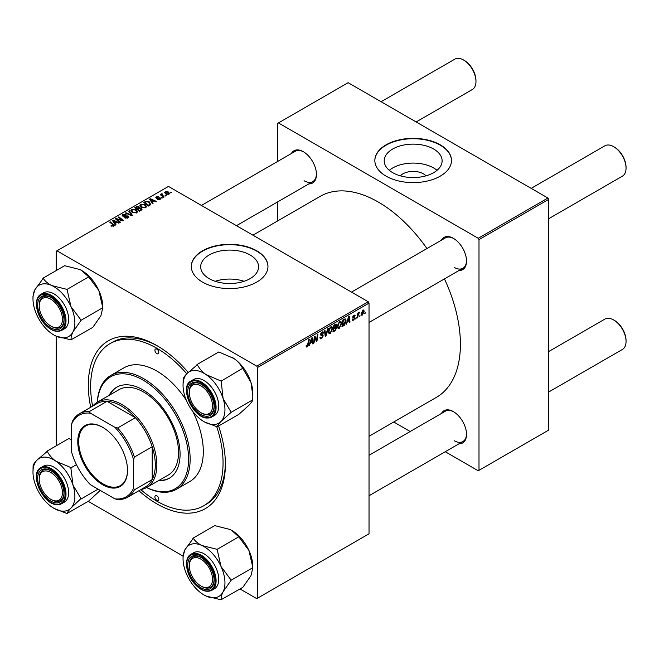 <?xml version="1.0" encoding="UTF-8"?>
<svg xmlns="http://www.w3.org/2000/svg" width="659" height="659" viewBox="0 0 659 659"><rect width="100%" height="100%" fill="white"/><g stroke="black" fill="none" stroke-linecap="round" stroke-linejoin="round"><path stroke-width="0.99" d="M400.351 175.838A14.547 8.394 180 0 1 423.457 173.861A14.547 8.394 180 0 1 425.986 175.838M433.647 149.025A28.955 16.714 0 0 0 402.089 145.4A28.955 16.714 0 0 0 384.213 160.845A28.955 16.714 0 0 0 392.698 172.666A28.955 16.714 0 0 0 424.248 176.291A28.955 16.714 0 0 0 442.123 160.845A28.955 16.714 0 0 0 433.647 149.025M437.024 170.319A28.955 16.714 0 0 0 433.647 167.979A28.955 16.714 0 0 0 389.321 170.319M440.27 144.84A38.329 22.126 0 0 0 398.506 140.037A38.329 22.126 0 0 0 374.839 160.483A38.329 22.126 0 0 0 386.067 176.134A38.329 22.126 0 0 0 427.839 180.928A38.329 22.126 0 0 0 451.497 160.483A38.329 22.126 0 0 0 440.27 144.84M451.497 160.664A38.329 22.126 0 0 0 440.27 145.194A38.329 22.126 0 0 0 398.646 140.367A38.329 22.126 0 0 0 374.839 160.664M244.094 281.294A28.955 16.714 0 0 0 215.188 281.294M209.167 278.625A28.955 16.714 180 0 1 200.682 266.804A28.955 16.714 180 0 1 218.557 251.359A28.955 16.714 180 0 1 250.115 254.984A28.955 16.714 180 0 1 258.592 266.804A28.955 16.714 180 0 1 240.724 282.25A28.955 16.714 180 0 1 209.167 278.625M256.746 250.799A38.329 22.126 0 0 0 214.974 246.005A38.329 22.126 0 0 0 191.308 266.45A38.329 22.126 0 0 0 202.535 282.093A38.329 22.126 0 0 0 244.308 286.896A38.329 22.126 0 0 0 267.966 266.45A38.329 22.126 0 0 0 256.746 250.799M267.966 266.623A38.329 22.126 0 0 0 256.746 251.153A38.329 22.126 0 0 0 215.114 246.326A38.329 22.126 0 0 0 191.308 266.623M441.456 240.164A18.617 10.75 60 0 1 453.359 238.327L453.359 238.327A18.617 10.75 60 0 1 466.523 261.129A18.617 10.75 60 0 1 458.977 270.519M453.754 238.558A17.521 10.116 -120 0 0 445.377 237.907L351.511 292.094M291.377 153.522A18.617 10.75 60 0 1 303.28 151.677A18.617 10.75 60 0 1 303.288 151.677L303.28 151.677M303.675 151.916A17.521 10.116 -120 0 0 295.298 151.257L201.432 205.451M441.456 413.465A18.617 10.75 60 0 1 453.359 411.62L453.359 411.62A18.617 10.75 60 0 1 466.523 434.421A18.617 10.75 60 0 1 458.977 443.812M453.754 411.85A17.521 10.116 -120 0 0 445.377 411.2L369.032 455.278M218.599 426.052A96.922 55.957 60 0 1 225.378 464.282A96.922 55.957 60 0 1 156.85 503.855A96.922 55.957 60 0 1 138.892 490.724M90.703 407.262A96.922 55.957 60 0 1 156.85 345.58L156.85 345.58A96.922 55.957 60 0 1 188.144 372.393M158.02 346.272A93.636 54.063 -120 0 0 112.351 342.285L110.028 343.627A93.636 54.063 -120 0 0 92.614 406.166M369.032 436.258L436.365 397.385A116.083 67.02 -120 0 0 444.463 278.897M426.941 248.55A116.083 67.02 -120 0 0 378.324 202.066A116.083 67.02 -120 0 0 320.282 196.316L252.941 235.189M368.257 301.764L369.032 303.107L257.521 367.491L256.746 366.149L368.257 301.764L168.465 186.415L56.18 251.244L56.18 270.577M56.18 336.189L56.18 445.855M257.521 367.491L257.521 598.191L256.746 598.636L240 588.973M183.062 556.097L88.207 501.334M341.642 323.412L339.278 328.413L338.116 328.544L337.424 326.782L338.166 323.577L339.772 321.707L340.983 321.592L341.642 323.412L341.024 323.058M347.351 321.963L346.074 324.409L348.595 316.691L349.286 316.295L350.028 322.127L349.459 322.457L349.278 320.851L346.947 321.732M306.163 346.255L307.275 346.889L306.213 345.555L306.781 345.143L307.308 346.14L308.7 339.731L309.269 339.401L308.601 344.377L307.275 346.889L306.468 347.021M306.311 345.481L307.308 346.14M319.895 337.515L321.608 337.886L322.704 336.205L321.09 335.522L320.455 334.525L321.971 331.988L323.091 331.815L323.553 332.886L322.992 333.413L321.954 332.729L321.015 334.154L323.272 335.818L321.567 338.635L320.34 338.858L319.895 337.49L320.455 337.087L320.711 338.042L319.895 337.565M322.564 335.736L320.48 334.838M322.992 333.265L321.403 332.408M320.529 333.874L321.23 334.591M322.202 334.681L322.894 334.797M328.339 328.388L325.966 336.016L325.249 336.436L324.417 330.653L324.986 330.324L325.703 335.274L327.729 328.742L328.339 328.388M332.63 328.619L330.274 333.611L329.105 333.751L328.413 331.979L329.154 328.783L330.76 326.905L331.971 326.79L332.63 328.619L332.012 328.256M365.218 312.465L364.526 313.758L365.218 312.465M369.032 303.107L369.032 533.806L257.521 598.191M335.966 324.088L336.716 325.076L335.966 327.029L336.65 327.902L335.085 330.752L332.919 332.004L333.833 325.216L336.37 324.146M335.571 326.798L336.329 327.103M310.249 343.38L308.972 345.827L311.493 338.116L312.185 337.713L312.926 343.545L312.358 343.874L312.177 342.268L309.854 343.15M314.631 338.742L314.055 342.894L313.486 343.224L314.409 336.428L315.002 336.09L316.559 340.505L317.308 334.756L317.885 334.426L316.963 341.214L316.369 341.56L314.813 337.153L314.631 338.742L314.137 338.454M353.619 320.134L352.631 320.299L352.277 319.286L352.837 318.882L353.644 319.549L354.385 318.421L352.771 317.21L353.949 315.233L354.913 315.076L355.234 315.867L354.666 316.279L353.924 315.809L353.331 316.781L354.954 318.05L353.619 320.134L352.277 319.36M352.837 318.882L353.644 319.549M354.666 316.279L353.496 315.57M352.812 316.79L353.85 317.251M344.888 318.915L346.082 320.711L344.402 325.225L341.922 326.806L342.845 320.019L345.505 318.989M364.172 311.229L362.417 315.06L361.511 315.159L361.074 314.013L362.862 310.084L363.735 309.994L364.172 311.229L363.488 310.834M360.012 315.472L359.312 316.765L360.012 315.472M357.994 315.71L357.705 317.696L357.137 318.025L357.804 313.083L358.372 312.753L358.232 313.783L359.526 312.177L357.994 315.71L357.491 315.414M356.206 317.663L355.514 318.956L356.206 317.663M162.476 197.922L161.257 197.733L161.834 197.395L162.476 197.922M166.282 195.723L165.714 196.053L165.063 195.534L165.64 195.204L166.282 195.723M139.889 205.567L140.68 204.166L144.972 204.471L146.553 206.481L145.754 207.659L141.553 207.379L139.873 205.328M153.086 203.343L152.476 203.697L149.577 199.109L150.268 198.713L156.43 201.415L155.862 201.736L154.198 200.995L152.278 202.107L153.086 203.343M141.487 210.04L139.321 211.292L134.815 207.634L137.039 206.448L139.016 206.728L139.593 207.923L141.364 208.162L142.105 209.2L141.487 210.04M139.7 207.569L139.593 208.351M132.368 215.304L131.652 215.715L125.399 213.063L125.968 212.742L131.33 215.007L128.711 211.152L129.321 210.806L132.368 215.304M113.15 226.375L112.87 224.735L109.682 222.141L110.251 221.811L114.246 225.469L113.743 226.136L110.992 225.773L113.414 225.394L113.414 226.292M120.457 222.182L119.889 222.511L115.391 218.846L115.984 218.5L122.137 220.263L118.29 217.173L118.867 216.844L123.365 220.501L122.772 220.847L116.618 219.093L120.457 222.182M256.746 366.149L56.954 250.799M115.992 224.76L115.374 225.114L112.475 220.526L113.167 220.131L119.328 222.833L118.76 223.162L117.104 222.412L115.177 223.525L115.992 224.76M128.044 217.882L124.526 217.791L127.442 217.495L127.64 216.333L122.805 216.144L122.17 215.32L122.879 214.439L126.034 214.43L123.497 214.818L123.332 215.798L128.151 215.979L128.818 216.885L128.044 217.882M127.994 217.907L127.64 216.333M123.497 214.818L123.332 216.374M130.886 210.765L131.676 209.364L135.96 209.677L137.542 211.679L136.743 212.857L132.541 212.577L130.861 210.526M156.282 198.161L156.34 196.835L158.819 196.786L156.809 197.132L157.13 197.939L160.277 197.955L160.096 199.38L157.41 199.38L159.626 199.076L159.758 198.301L156.282 198.161L155.796 197.519M159.626 199.595L159.758 198.301M156.809 197.132L156.76 198.351M160.277 199.257L160.277 197.955L160.738 198.59M149.931 205.163L148.333 206.086L143.827 202.428L145.936 201.292L149.28 201.843L150.672 204.587L149.931 205.163M150.936 203.919L150.672 204.587M168.885 194.298L165.977 194.166L164.618 192.543L165.244 191.687L168.21 191.884L169.478 193.425L168.885 194.298M162.04 194.273L164.107 196.975L163.539 197.305L160.261 194.644L160.829 194.314L161.504 194.875L161.529 193.828L162.056 193.697L162.452 194.183L161.842 194.619L161.842 195.929M161.504 195.657L161.529 193.828L161.529 195.682M171.488 192.716L170.269 192.527L170.846 192.197L171.488 192.716M547.917 198.038L548.692 199.38L478.994 239.621L478.22 238.278L547.917 198.038L348.125 82.696L277.653 123.381L277.653 161.447M277.653 201.909L277.653 220.93M478.994 239.621L478.994 470.32L478.22 470.773L445.253 451.736M410.203 431.505L393.736 421.999M478.994 470.32L548.692 430.088L548.692 199.38M478.22 238.278L278.428 122.928M303.288 151.677A18.617 10.75 60 0 1 316.452 174.478A18.617 10.75 60 0 1 308.898 183.869M454.133 267.389A17.521 10.116 -120 0 0 462.898 268.254A17.521 10.116 -120 0 0 466.523 260.667M304.063 180.739A17.521 10.116 -120 0 0 312.819 181.604A17.521 10.116 -120 0 0 316.444 174.025M454.133 440.682A17.521 10.116 -120 0 0 462.898 441.546A17.521 10.116 -120 0 0 466.523 433.968M140.795 489.629A93.636 54.063 -120 0 0 156.85 501.169A93.636 54.063 -120 0 0 203.664 505.807L205.987 504.464A93.636 54.063 -120 0 0 225.37 462.931M115.984 219.332L115.984 218.5M122.137 220.674L122.137 220.263M118.867 217.643L118.867 216.844M116.618 219.842L116.618 219.093M113.167 221.613L113.167 220.131M115.177 224.793L115.177 223.525M113.991 221.613L114.855 222.981L116.388 222.091L113.332 220.716L113.991 222.923M114.855 224.282L114.855 222.981M113.332 221.885L113.332 220.716M116.388 222.824L116.388 222.091M111.495 226.119L111.495 225.403M111.915 226.309L111.915 225.707M110.251 222.61L110.251 221.811M113.554 226.235L113.554 224.497M125.029 218.047L125.029 217.429M125.194 218.113L125.194 217.536M125.968 218.318L125.968 217.808M127.442 218.162L127.442 217.495M122.879 216.185L122.879 214.439M124.032 216.482L124.032 215.963M128.151 217.816L128.151 215.979M125.968 213.31L125.968 212.742M131.33 215.584L131.33 215.007M129.321 212.066L129.321 210.806M131.676 211.976L131.676 209.364M135.96 210.402L135.96 209.677M131.734 212.025L131.734 210.583L133.126 212.272L136.149 212.47L136.693 211.638L135.334 209.966L132.286 209.743L131.742 212.033M133.126 212.873L133.126 212.272M136.149 213.112L136.149 212.47M137.039 207.083L137.039 206.448M139.016 208.623L139.016 206.728M141.364 210.114L141.364 208.162M135.911 207.733L137.311 208.87L138.925 207.684L138.472 207.066L136.874 207.173L135.911 207.733L135.911 208.524M137.311 209.661L137.311 208.87M138.925 207.659L138.925 208.672L138.472 207.066M137.838 209.298L139.362 210.534L140.944 209.587L140.787 208.483L139.033 208.606L137.838 209.298L137.838 210.089M139.362 211.267L139.362 210.534M140.944 210.353L140.787 208.483M157.831 199.586L157.831 198.977M156.34 198.194L156.34 196.835M157.13 198.408L157.13 197.939M159.28 198.17L159.28 197.7M150.268 200.196L150.268 198.713M152.278 203.376L152.278 202.107M151.092 200.196L151.949 201.555L153.489 200.674L150.433 199.298L151.092 201.506M151.949 202.865L151.949 201.555M150.433 200.468L150.433 199.298M153.489 201.407L153.489 200.674M145.936 201.951L145.936 201.292M149.28 202.552L149.28 201.843M144.922 202.527L148.374 205.336L150.079 203.804L148.687 202.148L146.545 201.695L144.922 202.527L144.922 203.318M148.374 206.061L148.374 205.336M149.099 205.649L149.099 204.916M140.68 206.778L140.68 204.166M144.972 205.196L144.972 204.471M140.754 205.55L142.138 207.066L145.161 207.264L145.705 206.432L144.346 204.768L141.298 204.537L140.754 206.835L140.754 205.55M142.138 207.667L142.138 207.066M145.161 207.915L145.161 207.264M165.244 193.655L165.244 191.687M168.21 192.617L168.21 191.884M168.399 194.512L167.641 192.206L165.714 191.983L165.36 193.754M165.714 191.983L166.48 193.804L168.399 194.01L168.72 193.507L168.72 194.389M166.48 194.405L166.48 193.804M165.64 195.987L165.64 195.204M160.829 195.113L160.829 194.314M162.056 194.265L162.056 193.697M161.834 198.186L161.834 197.395M170.846 192.98L170.846 192.197M364.6 313.149L365.086 313.429M334.451 330.39L335.085 330.752M335.398 324.319L336.716 325.076M335.225 327.086L336.65 327.902M334.294 325.686L334.006 327.795L335.843 326.477L336.156 325.422L333.808 325.398M333.52 327.515L334.006 327.795M334.624 324.755L336.156 325.422M333.413 328.314L333.899 328.594L333.594 330.884L335.2 329.92L336.082 328.215L335.052 327.193M333.108 330.604L333.594 330.884M334.459 327.539L335.093 327.902L333.899 328.594M336.082 328.215L335.093 327.902M328.454 332.564L330.274 333.611M329.599 329.006L328.973 331.691L329.451 332.927L330.316 332.861L332.07 328.874L331.592 327.581L330.744 327.655L329.599 329.006L329.162 328.759M328.437 331.378L328.973 331.691M330.192 327.334L330.744 327.655M325.118 335.53L325.966 336.016M325.027 334.887L325.703 335.274M319.895 337.672L321.567 338.635M321.987 331.979L323.553 332.886M321.864 332.045L323.553 333.026M320.472 334.204L323.272 335.818M308.107 344.089L308.601 344.377M309.17 345.234L309.59 345.473M312.275 343.174L312.926 343.545M311.542 341.906L312.177 342.268M311.312 340.184L310.562 342.474L312.094 341.584L311.756 338.644L311.312 340.184L310.9 339.945M310.15 342.235L310.562 342.474M313.569 342.614L314.055 342.894M315.801 340.069L316.559 340.505M316.032 340.678L316.963 341.214M314.351 336.889L314.813 337.153M354.04 315.183L355.234 315.867M352.886 316.526L353.331 316.781M353.455 317.185L354.954 318.05M346.272 323.816L346.683 324.055M349.377 321.757L350.028 322.127M348.644 320.488L349.278 320.851M348.413 318.767L347.664 321.057L349.196 320.167L348.858 317.226L348.413 318.767L347.993 318.528M347.252 320.818L347.664 321.057M342.894 325.513L343.528 325.875M345.464 320.356L346.082 320.711M343.866 324.912L344.402 325.225M343.306 320.48L342.606 325.678L345.514 320.991L344.838 319.706L342.82 320.2M342.12 325.398L342.606 325.678M344.113 319.286L345.127 319.755L344.212 319.228M337.457 327.358L339.278 328.413M338.602 323.808L337.985 326.485L338.462 327.729L339.319 327.655L341.082 323.668L340.604 322.375L338.174 323.561M337.441 326.172L337.985 326.485M339.204 322.127L339.756 322.449M361.083 314.285L362.417 315.06M362.623 310.232L363.307 310.628L361.634 313.618L362.417 314.483L363.611 311.55L362.401 310.422M361.116 313.322L361.634 313.618M361.074 314.03L362.417 314.483M359.386 316.155L359.88 316.444M357.219 317.407L357.705 317.696M357.746 313.503L358.232 313.783M358.727 312.679L359.303 313.017M355.588 318.355L356.074 318.635M201.687 413.135L200.913 412.691A16.426 9.481 -120 0 0 212.528 405.985A16.426 9.481 -120 0 0 200.913 385.861A16.426 9.481 -120 0 0 189.298 392.575A16.426 9.481 -120 0 0 200.913 412.691L201.687 413.135A17.521 10.116 60 0 0 210.443 414.009A17.521 10.116 -120 0 0 214.068 406.422A17.521 10.116 60 0 1 210.443 414.009A17.521 10.116 -120 0 1 206.811 414.816A17.521 10.116 -120 0 1 201.292 412.905M614.435 147.122L613.661 146.669L614.435 147.122A16.426 9.481 60 0 1 626.05 167.238L626.05 168.136A17.521 10.116 -120 0 0 613.661 146.669L613.661 146.669A17.521 10.116 -120 0 0 604.896 145.804L531.162 188.375M548.692 218.722L622.417 176.151A17.521 10.116 -120 0 0 626.05 168.136M189.298 392.575L189.298 391.677A17.521 10.116 60 0 1 192.922 383.653A17.521 10.116 60 0 1 201.3 384.312A17.521 10.116 -120 0 0 196.555 382.846A17.521 10.116 -120 0 0 192.922 383.653A17.521 10.116 -120 0 0 189.298 392.138M614.435 320.414L613.661 319.969L614.435 320.414A16.426 9.481 60 0 1 626.05 340.53L626.05 341.428A17.521 10.116 -120 0 0 613.661 319.969L613.661 319.969A17.521 10.116 -120 0 0 604.896 319.096L548.692 351.552M548.692 392.014L622.417 349.451A17.521 10.116 -120 0 0 626.05 341.428M201.687 586.436L200.913 585.983A16.426 9.481 -120 0 0 212.528 579.277A16.426 9.481 -120 0 0 200.913 559.161A16.426 9.481 -120 0 0 189.298 565.867A16.426 9.481 -120 0 0 200.913 585.983L201.687 586.436A17.521 10.116 60 0 0 210.443 587.301A17.521 10.116 -120 0 0 214.068 579.714A17.521 10.116 60 0 1 210.443 587.301A17.521 10.116 -120 0 1 201.292 586.197M189.298 565.867L189.298 564.969A17.521 10.116 60 0 1 192.922 556.954A17.521 10.116 60 0 1 201.3 557.605A17.521 10.116 -120 0 0 192.922 556.954A17.521 10.116 -120 0 0 189.298 565.43M416.134 121.956L472.346 89.509A17.521 10.116 -120 0 0 475.971 81.485L475.971 80.587A16.426 9.481 60 0 0 464.356 60.471L463.582 60.027A17.521 10.116 -120 0 0 454.825 59.153L381.091 101.725M51.608 326.493L50.834 326.04A16.426 9.481 -120 0 0 62.448 319.335A16.426 9.481 -120 0 0 50.834 299.219A16.426 9.481 -120 0 0 39.219 305.924A16.426 9.481 -120 0 0 50.834 326.04L51.608 326.493A17.521 10.116 60 0 0 60.364 327.358A17.521 10.116 -120 0 0 63.989 319.772A17.521 10.116 60 0 1 60.364 327.358A17.521 10.116 -120 0 1 51.213 326.254M39.219 305.924L39.219 305.035A17.521 10.116 60 0 1 42.843 297.011A17.521 10.116 60 0 1 51.229 297.662A17.521 10.116 -120 0 0 42.843 297.011A17.521 10.116 -120 0 0 39.227 305.488M475.971 81.485A17.521 10.116 -120 0 0 463.582 60.027L464.356 60.471M51.608 499.786L50.834 499.341A16.426 9.481 -120 0 0 62.448 492.635A16.426 9.481 -120 0 0 50.834 472.511A16.426 9.481 -120 0 0 39.219 479.217A16.426 9.481 -120 0 0 50.834 499.341L51.608 499.786A17.521 10.116 60 0 0 60.364 500.651A17.521 10.116 -120 0 0 63.989 493.072A17.521 10.116 60 0 1 60.364 500.651A17.521 10.116 -120 0 1 56.732 501.466A17.521 10.116 -120 0 1 51.213 499.555M39.219 479.217L39.219 478.327A17.521 10.116 60 0 1 42.843 470.304A17.521 10.116 60 0 1 51.229 470.963A17.521 10.116 -120 0 0 46.484 469.496A17.521 10.116 -120 0 0 42.843 470.304A17.521 10.116 -120 0 0 39.227 478.78M231.754 357.129A29.63 17.109 60 0 1 231.886 357.203A29.63 17.109 60 0 1 233.92 358.488C237.924 361.396 240.807 364.691 242.57 368.381L221.177 381.1L206.036 374.584C202.033 371.676 199.15 368.381 197.387 364.691L186.967 373.579C184.668 376.009 183.416 377.788 183.194 378.917L183.054 385.391A29.63 17.109 60 0 1 186.967 373.579A29.63 17.109 60 0 1 206.036 374.584A29.63 17.109 60 0 1 223.08 398.497L221.177 381.1M197.099 364.493L218.78 351.972L233.92 358.488A29.63 17.109 60 0 1 250.955 382.401L252.834 395.87L252.694 399.964C252.496 401.067 251.236 402.847 248.929 405.301L238.797 414.396L217.281 426.735C217.486 425.632 218.739 423.852 221.053 421.398A29.63 17.109 60 0 1 212.676 424.52A29.63 17.109 60 0 1 204.01 421.678A29.63 17.109 60 0 1 201.975 420.393A29.63 17.109 60 0 1 184.932 396.487A29.63 17.109 60 0 1 183.054 385.391M204.183 421.785L216.827 426.711A34.013 19.638 -120 0 0 217.05 426.727A34.013 19.638 -120 0 0 217.281 426.735M206.358 416.257A18.617 10.75 60 0 1 188.927 398.646A18.617 10.75 60 0 1 195.468 382.294A18.617 10.75 60 0 1 200.913 384.073A18.617 10.75 60 0 1 214.076 406.875A18.617 10.75 60 0 1 206.358 416.257M190.97 380.993C178.877 386.676 193.071 418.35 207.231 418.045L211.778 417.032L214.414 415.508A20.808 12.01 -120 0 0 216.103 394.799A20.808 12.01 -120 0 0 197.922 378.505A20.808 12.01 -120 0 0 193.606 379.469L190.97 380.993A20.808 12.01 60 0 1 195.286 380.029A20.808 12.01 60 0 1 213.467 396.314A20.808 12.01 60 0 1 211.778 417.032A20.808 12.01 60 0 1 207.461 417.987M252.867 399.791L231.185 412.312L223.08 398.497A29.63 17.109 -120 0 1 221.053 421.398L231.185 412.312M242.858 368.579L250.955 382.401A29.63 17.109 60 0 1 252.834 393.489L252.834 395.87M197.387 364.691A34.013 19.638 -120 0 0 196.926 364.666M183.194 378.917A34.013 19.638 -120 0 0 183.144 379.469M231.012 412.485A34.013 19.638 -120 0 0 231.062 411.941M221.292 381.47A34.013 19.638 -120 0 0 220.889 380.902M231.704 530.396A29.63 17.109 60 0 1 231.886 530.495A29.63 17.109 60 0 1 240.551 537.67A29.63 17.109 60 0 1 248.929 550.454L252.867 567.671L231.185 580.192L221.053 566.551L217.116 549.342L201.975 545.537C197.972 543.551 195.089 541.138 193.326 538.279L184.932 549.763L183.054 556.311L183.054 558.692A29.63 17.109 60 0 1 184.932 549.763A29.63 17.109 60 0 1 201.975 545.537A29.63 17.109 60 0 1 221.053 566.551A29.63 17.109 60 0 1 223.08 591.807L231.185 580.192M193.038 538.148L214.719 525.627L229.851 529.441L231.787 530.437L238.797 536.821L248.929 550.454A29.63 17.109 60 0 1 252.834 566.781L252.834 567.605M204.01 594.978L206.036 596.033A29.63 17.109 60 0 1 204.01 594.978A29.63 17.109 60 0 1 195.344 587.803A29.63 17.109 60 0 1 186.967 575.019A29.63 17.109 60 0 1 183.054 558.692M195.468 583.264A18.617 10.75 60 0 1 188.046 561.929A18.617 10.75 60 0 1 200.913 557.374A18.617 10.75 60 0 1 206.358 561.88A18.617 10.75 60 0 1 214.076 580.175A18.617 10.75 60 0 1 195.468 583.264M211.778 590.324L214.414 588.8A20.808 12.01 -120 0 0 210.097 558.832A20.808 12.01 -120 0 0 193.606 552.761L190.97 554.285A20.808 12.01 60 0 1 207.461 560.348A20.808 12.01 60 0 1 211.778 590.324C206.671 592.68 201.077 590.678 194.99 584.319C185.92 574.772 183.433 558.099 190.97 554.285M252.867 567.671L250.955 575.711L242.858 587.326L221.292 599.608C220.889 597.713 221.482 595.11 223.08 591.807A29.63 17.109 -120 0 1 206.036 596.033L221.177 599.847M238.797 536.821L217.116 549.342M217.281 549.713A34.013 19.638 -120 0 0 216.827 549.211M193.326 538.279A34.013 19.638 -120 0 0 192.914 538.387M231.062 580.422A34.013 19.638 -120 0 0 231.012 579.821M51.896 285.594A29.63 17.109 60 0 1 62.597 293.823A29.63 17.109 60 0 1 70.974 306.608L67.037 289.4L51.896 285.594C47.893 283.609 45.01 281.195 43.247 278.345L34.853 289.82L32.983 296.369L32.983 298.749A29.63 17.109 60 0 1 34.853 289.82A29.63 17.109 -120 0 1 51.896 285.594M67.202 289.771A34.013 19.638 -120 0 0 66.979 289.515A34.013 19.638 -120 0 0 66.748 289.268M56.279 301.937A18.617 10.75 60 0 1 63.997 320.233A18.617 10.75 60 0 1 45.389 323.33A18.617 10.75 60 0 1 37.967 301.987A18.617 10.75 60 0 1 50.834 297.431A18.617 10.75 60 0 1 56.279 301.937M60.018 298.889A20.808 12.01 -120 0 0 43.527 292.827L40.891 294.342A20.808 12.01 60 0 1 57.382 300.413A20.808 12.01 60 0 1 61.699 330.381L64.335 328.866A20.808 12.01 -120 0 0 60.018 298.889M42.959 278.205L64.64 265.692L79.78 269.498L81.708 270.503L88.718 276.879L67.037 289.4M88.718 276.879L98.85 290.52L102.788 307.728L81.106 320.249L70.974 306.608A29.63 17.109 60 0 1 73.001 331.864L81.106 320.249M102.788 307.728L100.885 315.768L92.779 327.383L71.221 339.665C70.81 337.77 71.403 335.176 73.001 331.864A29.63 17.109 60 0 1 55.966 336.09L71.098 339.904M54.063 335.11L55.966 336.09A29.63 17.109 60 0 1 53.931 335.036A29.63 17.109 60 0 1 36.888 315.076A29.63 17.109 60 0 1 32.983 298.749M81.634 270.454A29.63 17.109 60 0 1 81.807 270.552A29.63 17.109 60 0 1 98.85 290.52A29.63 17.109 60 0 1 102.763 306.847L102.763 307.662M70.81 339.764A34.013 19.638 -120 0 0 71.221 339.665M80.983 320.48A34.013 19.638 -120 0 0 80.933 319.879M43.247 278.345A34.013 19.638 -120 0 0 42.835 278.444M32.983 472.042A29.63 17.109 -120 0 1 36.888 460.229A29.63 17.109 60 0 1 45.265 457.107A29.63 17.109 60 0 1 55.966 461.234C51.954 458.326 49.071 455.031 47.308 451.341L36.888 460.229C34.597 462.659 33.337 464.438 33.115 465.567L32.983 472.042A29.63 17.109 -120 0 0 34.853 483.129A29.63 17.109 60 0 0 51.896 507.043A29.63 17.109 60 0 0 53.931 508.328L54.03 508.386M47.308 451.341A34.013 19.638 -120 0 0 47.077 451.324A34.013 19.638 -120 0 0 46.855 451.316M45.389 468.944A18.617 10.75 60 0 1 50.834 470.724A18.617 10.75 60 0 1 63.997 493.525A18.617 10.75 60 0 1 56.279 502.908A18.617 10.75 60 0 1 38.848 485.296A18.617 10.75 60 0 1 45.389 468.944M40.891 467.635C28.798 473.327 42.992 505 57.16 504.695L61.699 503.682L64.335 502.158A20.808 12.01 -120 0 0 66.024 481.441A20.808 12.01 -120 0 0 47.843 465.155A20.808 12.01 -120 0 0 43.527 466.119L40.891 467.635A20.808 12.01 60 0 1 45.207 466.679A20.808 12.01 60 0 1 63.388 482.965A20.808 12.01 60 0 1 61.699 503.682A20.808 12.01 60 0 1 57.382 504.637M71.666 439.594L68.701 438.622L47.02 451.143M70.81 467.552L55.966 461.234A29.63 17.109 60 0 1 73.001 485.139L70.81 467.552A34.013 19.638 -120 0 1 71.221 468.121M76.46 464.653L71.098 467.75M80.983 498.583L73.001 485.139A29.63 17.109 60 0 1 70.974 508.048L80.983 498.583A34.013 19.638 -120 0 1 80.933 499.135M98.092 489.151L81.106 498.962M100.259 490.411L88.718 501.038L67.202 513.386C67.407 512.282 68.66 510.503 70.974 508.048A29.63 17.109 60 0 1 53.931 508.328M54.104 508.427L67.037 513.559M66.748 513.361A34.013 19.638 -120 0 0 67.202 513.386M33.115 465.567A34.013 19.638 -120 0 0 33.074 466.111M156.85 349.155A2.735 1.582 -120 0 0 155.475 349.023A2.735 1.582 -120 0 0 155.054 351.214A2.735 1.582 -120 0 0 156.85 353.628A2.735 1.582 -120 0 0 158.218 353.768A2.735 1.582 -120 0 0 158.638 351.568A2.735 1.582 -120 0 0 156.85 349.155M156.85 495.807A2.735 1.582 -120 0 0 155.475 495.667A2.735 1.582 -120 0 0 155.054 497.866A2.735 1.582 -120 0 0 156.85 500.28A2.735 1.582 -120 0 0 158.218 500.412A2.735 1.582 -120 0 0 158.638 498.22A2.735 1.582 -120 0 0 156.85 495.807M158.399 480.724A52.563 30.347 -120 0 0 169.19 478.294A52.563 30.347 -120 0 0 177.246 436.167A52.563 30.347 -120 0 0 142.904 389.848A52.563 30.347 -120 0 0 116.627 387.245A52.563 30.347 -120 0 0 109.122 395.367M117.014 387.022A52.563 30.347 -120 0 0 109.896 394.922M146.652 487.512A64.615 37.308 -120 0 0 188.556 456.959A64.615 37.308 -120 0 0 142.904 380.012A64.615 37.308 -120 0 0 97.375 402.147A49.285 28.452 60 0 1 135.334 415.359A49.285 28.452 60 0 1 156.85 464.957A49.285 28.452 60 0 1 146.644 487.52A49.285 28.452 60 0 1 140.927 489.555M97.31 402.188A65.711 37.934 60 0 1 110.827 375.416A65.711 37.934 60 0 1 143.678 378.67A65.711 37.934 60 0 1 186.612 436.571A65.711 37.934 60 0 1 176.538 489.225A65.711 37.934 60 0 1 146.595 487.545M176.538 489.225L189.701 481.622A65.711 37.934 -120 0 0 192.749 411.397M186.332 400.285A65.711 37.934 -120 0 0 156.85 371.066A65.711 37.934 -120 0 0 123.991 367.813L110.827 375.416M203.664 505.807A93.636 54.063 -120 0 0 216.737 426.686M186.769 373.785A93.636 54.063 -120 0 0 156.85 348.265A93.636 54.063 -120 0 0 110.028 343.627M92.738 406.092A49.285 28.452 60 0 1 97.359 402.155L119.04 389.642A49.285 28.452 60 0 1 143.678 392.08A49.285 28.452 60 0 1 175.879 435.508A49.285 28.452 60 0 1 168.325 474.999L146.644 487.52M159.173 480.279A52.563 30.347 -120 0 0 169.577 478.063M77.778 441.662A35.158 20.297 60 0 1 102.639 427.312A35.158 20.297 60 0 1 127.5 470.369A35.158 20.297 60 0 1 102.639 484.719A35.158 20.297 60 0 1 77.778 441.662M102.87 427.444A34.499 19.918 -120 0 0 85.859 425.871A34.499 19.918 -120 0 0 78.709 441.662A34.499 19.918 -120 0 0 93.767 476.383A34.499 19.918 -120 0 0 120.35 485.625A34.499 19.918 -120 0 0 127.5 470.098M133.612 488.006L134.387 489.843A48.189 27.818 60 0 1 127.508 497.298L145.318 487.017A48.189 27.818 -120 0 0 152.204 479.563A48.189 27.818 -120 0 0 155.302 464.957A48.189 27.818 -120 0 0 152.204 446.777A48.189 27.818 -120 0 0 135.416 417.715L107.03 401.323A48.189 27.818 -120 0 0 97.128 403.555L79.319 413.836A48.189 27.818 60 0 1 89.22 411.603L90.423 413.193A47.094 27.192 -120 0 0 71.666 424.017L71.666 452.239A47.094 27.192 -120 0 0 90.423 484.727L114.855 498.838A47.094 27.192 -120 0 0 133.612 488.006L133.612 459.784A47.094 27.192 -120 0 0 114.855 427.304L90.423 413.193M114.855 427.304L117.607 427.996L135.416 417.715A48.189 27.818 -120 0 0 107.03 401.323L89.22 411.603M134.387 489.843L152.204 479.563L152.204 446.777L134.387 457.058L133.612 459.784M71.666 424.017L72.441 421.29A48.189 27.818 60 0 1 79.319 413.836M127.508 497.298A48.189 27.818 60 0 1 117.607 499.53L114.855 498.838M117.607 427.996A48.189 27.818 60 0 1 134.387 457.058M118.768 219.76L118.768 219.258M120.786 220.304L120.786 219.818M117.73 220.749L117.73 219.933M125.564 216.325L125.564 215.724M129.724 214.9L129.724 214.299M136.199 207.56L136.199 206.835M138.233 209.076L138.233 208.343M140.416 210.658L140.416 209.924M157.946 198.343L157.946 197.873M145.178 202.379L145.178 201.654M162.822 196.728L162.822 195.904M324.805 333.339L325.513 333.751M314.911 337.54L315.743 338.018M315.364 338.924L316.271 339.443M352.787 317.432L353.726 317.976M343.496 319.64L344.122 320.01M206.802 417.658A20.149 11.631 -120 0 0 213.878 399.964A20.149 11.631 -120 0 0 195.015 380.894A20.149 11.631 -120 0 0 187.939 398.596A20.149 11.631 -120 0 0 206.802 417.658M195.015 584.146A20.149 11.631 -120 0 0 213.878 586.864A20.149 11.631 -120 0 0 206.802 560.998A20.149 11.631 -120 0 0 187.939 558.28A20.149 11.631 -120 0 0 195.015 584.146M56.723 301.056A20.149 11.631 -120 0 0 37.86 298.338A20.149 11.631 -120 0 0 44.936 324.212A20.149 11.631 -120 0 0 63.808 326.93A20.149 11.631 -120 0 0 56.723 301.056M44.936 467.544A20.149 11.631 -120 0 0 37.86 485.246A20.149 11.631 -120 0 0 56.723 504.308A20.149 11.631 -120 0 0 63.808 486.606A20.149 11.631 -120 0 0 44.936 467.544M123.019 215.386L123.019 216.259M136.693 211.638L136.693 212.882M141.24 209.092L141.24 210.18M159.997 198.623L159.997 199.43M156.545 197.478L156.545 198.285M150.079 203.804L150.079 205.073M145.705 206.432L145.705 207.684M335.958 324.92L335.151 324.45M331.592 327.581L330.604 327.012M329.451 332.927L328.421 332.334M322.721 332.614L321.798 332.087M306.905 346.189L306.18 345.777M353.076 319.623L352.367 319.22M354.229 318.066L352.771 317.226M354.451 315.735L353.776 315.34M353.446 317.177L352.804 316.814M340.604 322.375L339.616 321.806M338.462 327.729L337.433 327.128M369.032 322.449L462.898 268.254M462.898 441.546L369.032 495.741M312.819 181.604L236.474 225.683M252.834 567.729L252.834 569.162M40.891 294.342C33.354 298.156 35.841 314.829 44.919 324.385C50.998 330.736 56.6 332.737 61.699 330.381M102.763 307.786L102.763 309.228"/></g></svg>
